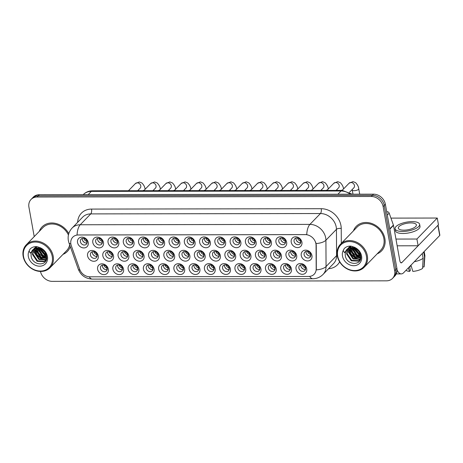 <?xml version="1.0" encoding="UTF-8"?>
<svg xmlns="http://www.w3.org/2000/svg" width="463" height="463" viewBox="0 0 463 463"><rect width="100%" height="100%" fill="white"/><g stroke="black" fill="none" stroke-linecap="round" stroke-linejoin="round"><path stroke-width="0.69" d="M245.668 269.003A5.874 4.908 44.1 0 1 241.298 274.414A5.874 4.908 44.1 0 1 234.984 269.02A5.874 4.908 44.1 0 1 239.354 263.615A5.874 4.908 44.1 0 1 245.668 269.003M237.832 268.152A3.669 3.067 -135.9 0 0 240.326 271.214A3.669 3.067 -135.9 0 0 243.804 270.699A3.669 3.067 -135.9 0 0 244.505 268.141A3.669 3.067 -135.9 0 0 242.01 265.079A3.669 3.067 -135.9 0 0 238.532 265.588A3.669 3.067 -135.9 0 0 237.832 268.152M260.929 268.98A5.874 4.908 44.1 0 1 256.56 274.385A5.874 4.908 44.1 0 1 250.246 268.997A5.874 4.908 44.1 0 1 254.615 263.592A5.874 4.908 44.1 0 1 260.929 268.98M253.093 268.123A3.669 3.067 -135.9 0 0 255.588 271.191A3.669 3.067 -135.9 0 0 259.066 270.676A3.669 3.067 -135.9 0 0 259.766 268.118A3.669 3.067 -135.9 0 0 257.272 265.05A3.669 3.067 -135.9 0 0 253.793 265.565A3.669 3.067 -135.9 0 0 253.093 268.123M276.191 268.957A5.874 4.908 44.1 0 1 271.822 274.362A5.874 4.908 44.1 0 1 265.513 268.974A5.874 4.908 44.1 0 1 269.883 263.569A5.874 4.908 44.1 0 1 276.191 268.957M268.355 268.1A3.669 3.067 -135.9 0 0 270.855 271.168A3.669 3.067 -135.9 0 0 274.333 270.652A3.669 3.067 -135.9 0 0 275.034 268.089A3.669 3.067 -135.9 0 0 272.533 265.027A3.669 3.067 -135.9 0 0 269.055 265.542A3.669 3.067 -135.9 0 0 268.355 268.1M230.406 269.032A5.874 4.908 44.1 0 1 226.037 274.437A5.874 4.908 44.1 0 1 219.722 269.049A5.874 4.908 44.1 0 1 224.092 263.638A5.874 4.908 44.1 0 1 230.406 269.032M222.564 268.175A3.669 3.067 -135.9 0 0 225.064 271.237A3.669 3.067 -135.9 0 0 228.543 270.722A3.669 3.067 -135.9 0 0 229.243 268.164A3.669 3.067 -135.9 0 0 226.743 265.102A3.669 3.067 -135.9 0 0 223.264 265.617A3.669 3.067 -135.9 0 0 222.564 268.175M215.139 269.055A5.874 4.908 44.1 0 1 210.769 274.461A5.874 4.908 44.1 0 1 204.461 269.072A5.874 4.908 44.1 0 1 208.83 263.661A5.874 4.908 44.1 0 1 215.139 269.055M207.302 268.199A3.669 3.067 -135.9 0 0 209.803 271.26A3.669 3.067 -135.9 0 0 213.281 270.745A3.669 3.067 -135.9 0 0 213.981 268.187A3.669 3.067 -135.9 0 0 211.481 265.125A3.669 3.067 -135.9 0 0 208.003 265.64A3.669 3.067 -135.9 0 0 207.302 268.199M291.459 268.934A5.874 4.908 44.1 0 1 287.089 274.339A5.874 4.908 44.1 0 1 280.775 268.951A5.874 4.908 44.1 0 1 285.144 263.545A5.874 4.908 44.1 0 1 291.459 268.934M283.616 268.077A3.669 3.067 -135.9 0 0 286.117 271.139A3.669 3.067 -135.9 0 0 289.595 270.629A3.669 3.067 -135.9 0 0 290.295 268.065A3.669 3.067 -135.9 0 0 287.795 265.004A3.669 3.067 -135.9 0 0 284.317 265.519A3.669 3.067 -135.9 0 0 283.616 268.077M199.877 269.078A5.874 4.908 44.1 0 1 195.508 274.484A5.874 4.908 44.1 0 1 189.193 269.096A5.874 4.908 44.1 0 1 193.563 263.69A5.874 4.908 44.1 0 1 199.877 269.078M192.041 268.222A3.669 3.067 -135.9 0 0 194.535 271.289A3.669 3.067 -135.9 0 0 198.014 270.774A3.669 3.067 -135.9 0 0 198.714 268.21A3.669 3.067 -135.9 0 0 196.219 265.149A3.669 3.067 -135.9 0 0 192.741 265.664A3.669 3.067 -135.9 0 0 192.041 268.222M184.615 269.101A5.874 4.908 44.1 0 1 180.246 274.507A5.874 4.908 44.1 0 1 173.932 269.119A5.874 4.908 44.1 0 1 178.301 263.713A5.874 4.908 44.1 0 1 184.615 269.101M176.779 268.245A3.669 3.067 -135.9 0 0 179.274 271.312A3.669 3.067 -135.9 0 0 182.752 270.797A3.669 3.067 -135.9 0 0 183.452 268.239A3.669 3.067 -135.9 0 0 180.958 265.172A3.669 3.067 -135.9 0 0 177.479 265.687A3.669 3.067 -135.9 0 0 176.779 268.245M169.354 269.125A5.874 4.908 44.1 0 1 164.984 274.536A5.874 4.908 44.1 0 1 158.67 269.142A5.874 4.908 44.1 0 1 163.04 263.736A5.874 4.908 44.1 0 1 169.354 269.125M161.512 268.274A3.669 3.067 -135.9 0 0 164.012 271.335A3.669 3.067 -135.9 0 0 167.49 270.82A3.669 3.067 -135.9 0 0 168.191 268.262A3.669 3.067 -135.9 0 0 165.69 265.195A3.669 3.067 -135.9 0 0 162.212 265.71A3.669 3.067 -135.9 0 0 161.512 268.274M154.086 269.148A5.874 4.908 44.1 0 1 149.717 274.559A5.874 4.908 44.1 0 1 143.408 269.165A5.874 4.908 44.1 0 1 147.778 263.76A5.874 4.908 44.1 0 1 154.086 269.148M146.25 268.297A3.669 3.067 -135.9 0 0 148.75 271.359A3.669 3.067 -135.9 0 0 152.229 270.843A3.669 3.067 -135.9 0 0 152.929 268.285A3.669 3.067 -135.9 0 0 150.429 265.224A3.669 3.067 -135.9 0 0 146.95 265.733A3.669 3.067 -135.9 0 0 146.25 268.297M138.825 269.177A5.874 4.908 44.1 0 1 134.455 274.582A5.874 4.908 44.1 0 1 128.141 269.194A5.874 4.908 44.1 0 1 132.511 263.783A5.874 4.908 44.1 0 1 138.825 269.177M130.988 268.32A3.669 3.067 -135.9 0 0 133.483 271.382A3.669 3.067 -135.9 0 0 136.961 270.867A3.669 3.067 -135.9 0 0 137.661 268.308A3.669 3.067 -135.9 0 0 135.167 265.247A3.669 3.067 -135.9 0 0 131.689 265.762A3.669 3.067 -135.9 0 0 130.988 268.32M123.563 269.2A5.874 4.908 44.1 0 1 119.194 274.605A5.874 4.908 44.1 0 1 112.879 269.217A5.874 4.908 44.1 0 1 117.249 263.812A5.874 4.908 44.1 0 1 123.563 269.2M115.727 268.343A3.669 3.067 -135.9 0 0 118.221 271.405A3.669 3.067 -135.9 0 0 121.7 270.896A3.669 3.067 -135.9 0 0 122.4 268.332A3.669 3.067 -135.9 0 0 119.905 265.27A3.669 3.067 -135.9 0 0 116.427 265.785A3.669 3.067 -135.9 0 0 115.727 268.343M108.301 269.223A5.874 4.908 44.1 0 1 103.932 274.628A5.874 4.908 44.1 0 1 97.618 269.24A5.874 4.908 44.1 0 1 101.987 263.835A5.874 4.908 44.1 0 1 108.301 269.223M100.459 268.366A3.669 3.067 -135.9 0 0 102.96 271.434A3.669 3.067 -135.9 0 0 106.438 270.919A3.669 3.067 -135.9 0 0 107.138 268.355A3.669 3.067 -135.9 0 0 104.638 265.293A3.669 3.067 -135.9 0 0 101.16 265.808A3.669 3.067 -135.9 0 0 100.459 268.366M306.72 268.91A5.874 4.908 44.1 0 1 302.351 274.316A5.874 4.908 44.1 0 1 296.036 268.928A5.874 4.908 44.1 0 1 300.406 263.516A5.874 4.908 44.1 0 1 306.72 268.91M298.884 268.054A3.669 3.067 -135.9 0 0 301.378 271.115A3.669 3.067 -135.9 0 0 304.857 270.6A3.669 3.067 -135.9 0 0 305.557 268.042A3.669 3.067 -135.9 0 0 303.062 264.981A3.669 3.067 -135.9 0 0 299.584 265.496A3.669 3.067 -135.9 0 0 298.884 268.054M205.103 255.703A5.874 4.908 44.1 0 1 200.734 261.109A5.874 4.908 44.1 0 1 194.425 255.721A5.874 4.908 44.1 0 1 198.795 250.315A5.874 4.908 44.1 0 1 205.103 255.703M197.267 254.853A3.669 3.067 -135.9 0 0 199.767 257.914A3.669 3.067 -135.9 0 0 203.245 257.399A3.669 3.067 -135.9 0 0 203.946 254.841A3.669 3.067 -135.9 0 0 201.446 251.774A3.669 3.067 -135.9 0 0 197.967 252.289A3.669 3.067 -135.9 0 0 197.267 254.853M250.894 255.634A5.874 4.908 44.1 0 1 246.524 261.039A5.874 4.908 44.1 0 1 240.21 255.651A5.874 4.908 44.1 0 1 244.58 250.24A5.874 4.908 44.1 0 1 250.894 255.634M243.058 254.777A3.669 3.067 -135.9 0 0 245.552 257.839A3.669 3.067 -135.9 0 0 249.03 257.324A3.669 3.067 -135.9 0 0 249.731 254.766A3.669 3.067 -135.9 0 0 247.236 251.704A3.669 3.067 -135.9 0 0 243.758 252.219A3.669 3.067 -135.9 0 0 243.058 254.777M266.156 255.611A5.874 4.908 44.1 0 1 261.786 261.016A5.874 4.908 44.1 0 1 255.478 255.622A5.874 4.908 44.1 0 1 259.847 250.217A5.874 4.908 44.1 0 1 266.156 255.611M258.319 254.754A3.669 3.067 -135.9 0 0 260.819 257.816A3.669 3.067 -135.9 0 0 264.298 257.301A3.669 3.067 -135.9 0 0 264.998 254.743A3.669 3.067 -135.9 0 0 262.498 251.681A3.669 3.067 -135.9 0 0 259.02 252.196A3.669 3.067 -135.9 0 0 258.319 254.754M281.423 255.582A5.874 4.908 44.1 0 1 277.053 260.993A5.874 4.908 44.1 0 1 270.739 255.599A5.874 4.908 44.1 0 1 275.109 250.194A5.874 4.908 44.1 0 1 281.423 255.582M273.581 254.731A3.669 3.067 -135.9 0 0 276.081 257.793A3.669 3.067 -135.9 0 0 279.559 257.278A3.669 3.067 -135.9 0 0 280.26 254.719A3.669 3.067 -135.9 0 0 277.759 251.652A3.669 3.067 -135.9 0 0 274.281 252.167A3.669 3.067 -135.9 0 0 273.581 254.731M235.632 255.657A5.874 4.908 44.1 0 1 231.263 261.063A5.874 4.908 44.1 0 1 224.949 255.674A5.874 4.908 44.1 0 1 229.318 250.269A5.874 4.908 44.1 0 1 235.632 255.657M227.796 254.8A3.669 3.067 -135.9 0 0 230.29 257.862A3.669 3.067 -135.9 0 0 233.769 257.353A3.669 3.067 -135.9 0 0 234.469 254.789A3.669 3.067 -135.9 0 0 231.975 251.727A3.669 3.067 -135.9 0 0 228.496 252.242A3.669 3.067 -135.9 0 0 227.796 254.8M220.371 255.68A5.874 4.908 44.1 0 1 216.001 261.086A5.874 4.908 44.1 0 1 209.687 255.698A5.874 4.908 44.1 0 1 214.056 250.292A5.874 4.908 44.1 0 1 220.371 255.68M212.529 254.824A3.669 3.067 -135.9 0 0 215.029 257.891A3.669 3.067 -135.9 0 0 218.507 257.376A3.669 3.067 -135.9 0 0 219.207 254.818A3.669 3.067 -135.9 0 0 216.707 251.75A3.669 3.067 -135.9 0 0 213.229 252.266A3.669 3.067 -135.9 0 0 212.529 254.824M296.685 255.559A5.874 4.908 44.1 0 1 292.315 260.964A5.874 4.908 44.1 0 1 286.001 255.576A5.874 4.908 44.1 0 1 290.37 250.17A5.874 4.908 44.1 0 1 296.685 255.559M288.848 254.702A3.669 3.067 -135.9 0 0 291.343 257.769A3.669 3.067 -135.9 0 0 294.821 257.254A3.669 3.067 -135.9 0 0 295.521 254.696A3.669 3.067 -135.9 0 0 293.027 251.629A3.669 3.067 -135.9 0 0 289.549 252.144A3.669 3.067 -135.9 0 0 288.848 254.702M189.842 255.726A5.874 4.908 44.1 0 1 185.472 261.138A5.874 4.908 44.1 0 1 179.158 255.744A5.874 4.908 44.1 0 1 183.527 250.338A5.874 4.908 44.1 0 1 189.842 255.726M182.005 254.876A3.669 3.067 -135.9 0 0 184.5 257.937A3.669 3.067 -135.9 0 0 187.978 257.422A3.669 3.067 -135.9 0 0 188.678 254.864A3.669 3.067 -135.9 0 0 186.184 251.803A3.669 3.067 -135.9 0 0 182.706 252.312A3.669 3.067 -135.9 0 0 182.005 254.876M174.58 255.755A5.874 4.908 44.1 0 1 170.21 261.161A5.874 4.908 44.1 0 1 163.896 255.773A5.874 4.908 44.1 0 1 168.266 250.361A5.874 4.908 44.1 0 1 174.58 255.755M166.744 254.899A3.669 3.067 -135.9 0 0 169.238 257.96A3.669 3.067 -135.9 0 0 172.716 257.445A3.669 3.067 -135.9 0 0 173.417 254.887A3.669 3.067 -135.9 0 0 170.922 251.826A3.669 3.067 -135.9 0 0 167.444 252.341A3.669 3.067 -135.9 0 0 166.744 254.899M159.318 255.779A5.874 4.908 44.1 0 1 154.949 261.184A5.874 4.908 44.1 0 1 148.635 255.796A5.874 4.908 44.1 0 1 153.004 250.385A5.874 4.908 44.1 0 1 159.318 255.779M151.476 254.922A3.669 3.067 -135.9 0 0 153.976 257.984A3.669 3.067 -135.9 0 0 157.455 257.474A3.669 3.067 -135.9 0 0 158.155 254.91A3.669 3.067 -135.9 0 0 155.655 251.849A3.669 3.067 -135.9 0 0 152.177 252.364A3.669 3.067 -135.9 0 0 151.476 254.922M144.051 255.802A5.874 4.908 44.1 0 1 139.681 261.207A5.874 4.908 44.1 0 1 133.373 255.819A5.874 4.908 44.1 0 1 137.743 250.414A5.874 4.908 44.1 0 1 144.051 255.802M136.215 254.945A3.669 3.067 -135.9 0 0 138.715 258.013A3.669 3.067 -135.9 0 0 142.193 257.497A3.669 3.067 -135.9 0 0 142.893 254.934A3.669 3.067 -135.9 0 0 140.393 251.872A3.669 3.067 -135.9 0 0 136.915 252.387A3.669 3.067 -135.9 0 0 136.215 254.945M128.789 255.825A5.874 4.908 44.1 0 1 124.42 261.23A5.874 4.908 44.1 0 1 118.106 255.842A5.874 4.908 44.1 0 1 122.475 250.437A5.874 4.908 44.1 0 1 128.789 255.825M120.953 254.968A3.669 3.067 -135.9 0 0 123.447 258.036A3.669 3.067 -135.9 0 0 126.926 257.521A3.669 3.067 -135.9 0 0 127.626 254.963A3.669 3.067 -135.9 0 0 125.132 251.895A3.669 3.067 -135.9 0 0 121.653 252.41A3.669 3.067 -135.9 0 0 120.953 254.968M113.528 255.848A5.874 4.908 44.1 0 1 109.158 261.259A5.874 4.908 44.1 0 1 102.844 255.865A5.874 4.908 44.1 0 1 107.213 250.46A5.874 4.908 44.1 0 1 113.528 255.848M105.691 254.997A3.669 3.067 -135.9 0 0 108.186 258.059A3.669 3.067 -135.9 0 0 111.664 257.544A3.669 3.067 -135.9 0 0 112.364 254.986A3.669 3.067 -135.9 0 0 109.87 251.918A3.669 3.067 -135.9 0 0 106.392 252.433A3.669 3.067 -135.9 0 0 105.691 254.997M98.266 255.871A5.874 4.908 44.1 0 1 93.896 261.282A5.874 4.908 44.1 0 1 87.582 255.889A5.874 4.908 44.1 0 1 91.952 250.483A5.874 4.908 44.1 0 1 98.266 255.871M90.424 255.02A3.669 3.067 -135.9 0 0 92.924 258.082A3.669 3.067 -135.9 0 0 96.402 257.567A3.669 3.067 -135.9 0 0 97.103 255.009A3.669 3.067 -135.9 0 0 94.602 251.947A3.669 3.067 -135.9 0 0 91.124 252.457A3.669 3.067 -135.9 0 0 90.424 255.02M311.946 255.535A5.874 4.908 44.1 0 1 307.577 260.941A5.874 4.908 44.1 0 1 301.263 255.553A5.874 4.908 44.1 0 1 305.632 250.147A5.874 4.908 44.1 0 1 311.946 255.535M304.11 254.679A3.669 3.067 -135.9 0 0 306.604 257.746A3.669 3.067 -135.9 0 0 310.083 257.231A3.669 3.067 -135.9 0 0 310.783 254.667A3.669 3.067 -135.9 0 0 308.289 251.606A3.669 3.067 -135.9 0 0 304.81 252.121A3.669 3.067 -135.9 0 0 304.11 254.679M195.068 242.357A5.874 4.908 44.1 0 1 190.698 247.763A5.874 4.908 44.1 0 1 184.39 242.375A5.874 4.908 44.1 0 1 188.759 236.963A5.874 4.908 44.1 0 1 195.068 242.357M187.231 241.501A3.669 3.067 -135.9 0 0 189.732 244.562A3.669 3.067 -135.9 0 0 193.204 244.047A3.669 3.067 -135.9 0 0 193.91 241.489A3.669 3.067 -135.9 0 0 191.41 238.428A3.669 3.067 -135.9 0 0 187.932 238.943A3.669 3.067 -135.9 0 0 187.231 241.501M210.335 242.334A5.874 4.908 44.1 0 1 205.966 247.74A5.874 4.908 44.1 0 1 199.651 242.346A5.874 4.908 44.1 0 1 204.021 236.94A5.874 4.908 44.1 0 1 210.335 242.334M202.493 241.478A3.669 3.067 -135.9 0 0 204.993 244.539A3.669 3.067 -135.9 0 0 208.472 244.024A3.669 3.067 -135.9 0 0 209.172 241.466A3.669 3.067 -135.9 0 0 206.672 238.404A3.669 3.067 -135.9 0 0 203.193 238.92A3.669 3.067 -135.9 0 0 202.493 241.478M240.858 242.282A5.874 4.908 44.1 0 1 236.489 247.688A5.874 4.908 44.1 0 1 230.175 242.299A5.874 4.908 44.1 0 1 234.544 236.894A5.874 4.908 44.1 0 1 240.858 242.282M233.022 241.426A3.669 3.067 -135.9 0 0 235.517 244.493A3.669 3.067 -135.9 0 0 238.995 243.978A3.669 3.067 -135.9 0 0 239.695 241.42A3.669 3.067 -135.9 0 0 237.201 238.352A3.669 3.067 -135.9 0 0 233.722 238.867A3.669 3.067 -135.9 0 0 233.022 241.426M256.12 242.259A5.874 4.908 44.1 0 1 251.75 247.664A5.874 4.908 44.1 0 1 245.442 242.276A5.874 4.908 44.1 0 1 249.812 236.871A5.874 4.908 44.1 0 1 256.12 242.259M248.284 241.402A3.669 3.067 -135.9 0 0 250.784 244.47A3.669 3.067 -135.9 0 0 254.256 243.955A3.669 3.067 -135.9 0 0 254.963 241.391A3.669 3.067 -135.9 0 0 252.462 238.329A3.669 3.067 -135.9 0 0 248.984 238.844A3.669 3.067 -135.9 0 0 248.284 241.402M271.387 242.236A5.874 4.908 44.1 0 1 267.018 247.641A5.874 4.908 44.1 0 1 260.704 242.253A5.874 4.908 44.1 0 1 265.073 236.848A5.874 4.908 44.1 0 1 271.387 242.236M263.545 241.379A3.669 3.067 -135.9 0 0 266.046 244.441A3.669 3.067 -135.9 0 0 269.524 243.932A3.669 3.067 -135.9 0 0 270.224 241.368A3.669 3.067 -135.9 0 0 267.724 238.306A3.669 3.067 -135.9 0 0 264.246 238.821A3.669 3.067 -135.9 0 0 263.545 241.379M286.649 242.213A5.874 4.908 44.1 0 1 282.28 247.618A5.874 4.908 44.1 0 1 275.965 242.23A5.874 4.908 44.1 0 1 280.335 236.819A5.874 4.908 44.1 0 1 286.649 242.213M278.813 241.356A3.669 3.067 -135.9 0 0 281.307 244.418A3.669 3.067 -135.9 0 0 284.786 243.903A3.669 3.067 -135.9 0 0 285.486 241.345A3.669 3.067 -135.9 0 0 282.991 238.283A3.669 3.067 -135.9 0 0 279.513 238.798A3.669 3.067 -135.9 0 0 278.813 241.356M225.597 242.305A5.874 4.908 44.1 0 1 221.227 247.717A5.874 4.908 44.1 0 1 214.913 242.323A5.874 4.908 44.1 0 1 219.283 236.917A5.874 4.908 44.1 0 1 225.597 242.305M217.755 241.454A3.669 3.067 -135.9 0 0 220.255 244.516A3.669 3.067 -135.9 0 0 223.733 244.001A3.669 3.067 -135.9 0 0 224.433 241.443A3.669 3.067 -135.9 0 0 221.939 238.376A3.669 3.067 -135.9 0 0 218.461 238.891A3.669 3.067 -135.9 0 0 217.755 241.454M179.806 242.381A5.874 4.908 44.1 0 1 175.436 247.786A5.874 4.908 44.1 0 1 169.122 242.398A5.874 4.908 44.1 0 1 173.492 236.992A5.874 4.908 44.1 0 1 179.806 242.381M171.97 241.524A3.669 3.067 -135.9 0 0 174.464 244.591A3.669 3.067 -135.9 0 0 177.942 244.076A3.669 3.067 -135.9 0 0 178.643 241.512A3.669 3.067 -135.9 0 0 176.148 238.451A3.669 3.067 -135.9 0 0 172.67 238.966A3.669 3.067 -135.9 0 0 171.97 241.524M164.544 242.404A5.874 4.908 44.1 0 1 160.175 247.809A5.874 4.908 44.1 0 1 153.861 242.421A5.874 4.908 44.1 0 1 158.23 237.015A5.874 4.908 44.1 0 1 164.544 242.404M156.702 241.547A3.669 3.067 -135.9 0 0 159.203 244.614A3.669 3.067 -135.9 0 0 162.681 244.099A3.669 3.067 -135.9 0 0 163.381 241.541A3.669 3.067 -135.9 0 0 160.887 238.474A3.669 3.067 -135.9 0 0 157.408 238.989A3.669 3.067 -135.9 0 0 156.702 241.547M149.283 242.427A5.874 4.908 44.1 0 1 144.913 247.832A5.874 4.908 44.1 0 1 138.599 242.444A5.874 4.908 44.1 0 1 142.969 237.039A5.874 4.908 44.1 0 1 149.283 242.427M141.441 241.576A3.669 3.067 -135.9 0 0 143.941 244.638A3.669 3.067 -135.9 0 0 147.419 244.123A3.669 3.067 -135.9 0 0 148.119 241.564A3.669 3.067 -135.9 0 0 145.619 238.497A3.669 3.067 -135.9 0 0 142.141 239.012A3.669 3.067 -135.9 0 0 141.441 241.576M134.015 242.45A5.874 4.908 44.1 0 1 129.646 247.861A5.874 4.908 44.1 0 1 123.337 242.467A5.874 4.908 44.1 0 1 127.707 237.062A5.874 4.908 44.1 0 1 134.015 242.45M126.179 241.599A3.669 3.067 -135.9 0 0 128.679 244.661A3.669 3.067 -135.9 0 0 132.152 244.146A3.669 3.067 -135.9 0 0 132.858 241.588A3.669 3.067 -135.9 0 0 130.358 238.526A3.669 3.067 -135.9 0 0 126.879 239.035A3.669 3.067 -135.9 0 0 126.179 241.599M118.754 242.479A5.874 4.908 44.1 0 1 114.384 247.884A5.874 4.908 44.1 0 1 108.07 242.496A5.874 4.908 44.1 0 1 112.44 237.085A5.874 4.908 44.1 0 1 118.754 242.479M110.917 241.622A3.669 3.067 -135.9 0 0 113.412 244.684A3.669 3.067 -135.9 0 0 116.89 244.169A3.669 3.067 -135.9 0 0 117.59 241.611A3.669 3.067 -135.9 0 0 115.096 238.549A3.669 3.067 -135.9 0 0 111.618 239.064A3.669 3.067 -135.9 0 0 110.917 241.622M103.492 242.502A5.874 4.908 44.1 0 1 99.123 247.908A5.874 4.908 44.1 0 1 92.808 242.519A5.874 4.908 44.1 0 1 97.178 237.108A5.874 4.908 44.1 0 1 103.492 242.502M95.65 241.645A3.669 3.067 -135.9 0 0 98.15 244.707A3.669 3.067 -135.9 0 0 101.628 244.198A3.669 3.067 -135.9 0 0 102.329 241.634A3.669 3.067 -135.9 0 0 99.834 238.572A3.669 3.067 -135.9 0 0 96.356 239.087A3.669 3.067 -135.9 0 0 95.65 241.645M88.23 242.525A5.874 4.908 44.1 0 1 83.861 247.931A5.874 4.908 44.1 0 1 77.547 242.543A5.874 4.908 44.1 0 1 81.916 237.137A5.874 4.908 44.1 0 1 88.23 242.525M80.388 241.669A3.669 3.067 -135.9 0 0 82.889 244.736A3.669 3.067 -135.9 0 0 86.367 244.221A3.669 3.067 -135.9 0 0 87.067 241.657A3.669 3.067 -135.9 0 0 84.567 238.595A3.669 3.067 -135.9 0 0 81.089 239.111A3.669 3.067 -135.9 0 0 80.388 241.669M301.911 242.184A5.874 4.908 44.1 0 1 297.541 247.595A5.874 4.908 44.1 0 1 291.227 242.201A5.874 4.908 44.1 0 1 295.597 236.796A5.874 4.908 44.1 0 1 301.911 242.184M294.074 241.333A3.669 3.067 -135.9 0 0 296.569 244.395A3.669 3.067 -135.9 0 0 300.047 243.879A3.669 3.067 -135.9 0 0 300.747 241.321A3.669 3.067 -135.9 0 0 298.253 238.26A3.669 3.067 -135.9 0 0 294.775 238.769A3.669 3.067 -135.9 0 0 294.074 241.333M244.493 269.402A3.669 3.067 44.1 0 1 239.793 266.121A3.669 3.067 44.1 0 1 239.805 264.865M259.755 269.373A3.669 3.067 44.1 0 1 255.055 266.098A3.669 3.067 44.1 0 1 255.072 264.842M275.016 269.35A3.669 3.067 44.1 0 1 270.317 266.075A3.669 3.067 44.1 0 1 270.334 264.813M229.226 269.425A3.669 3.067 44.1 0 1 224.532 266.15A3.669 3.067 44.1 0 1 224.543 264.888M213.964 269.449A3.669 3.067 44.1 0 1 209.264 266.173A3.669 3.067 44.1 0 1 209.282 264.911M290.278 269.327A3.669 3.067 44.1 0 1 285.584 266.051A3.669 3.067 44.1 0 1 285.596 264.79M198.702 269.472A3.669 3.067 44.1 0 1 194.003 266.196A3.669 3.067 44.1 0 1 194.02 264.934M183.441 269.495A3.669 3.067 44.1 0 1 178.741 266.219A3.669 3.067 44.1 0 1 178.753 264.958M168.173 269.518A3.669 3.067 44.1 0 1 163.48 266.242A3.669 3.067 44.1 0 1 163.491 264.986M152.912 269.547A3.669 3.067 44.1 0 1 148.212 266.271A3.669 3.067 44.1 0 1 148.229 265.01M137.65 269.57A3.669 3.067 44.1 0 1 132.95 266.294A3.669 3.067 44.1 0 1 132.968 265.033M122.388 269.593A3.669 3.067 44.1 0 1 117.689 266.318A3.669 3.067 44.1 0 1 117.7 265.056M107.121 269.616A3.669 3.067 44.1 0 1 102.427 266.341A3.669 3.067 44.1 0 1 102.439 265.079M305.545 269.304A3.669 3.067 44.1 0 1 300.846 266.028A3.669 3.067 44.1 0 1 300.857 264.767M203.928 256.097A3.669 3.067 44.1 0 1 199.229 252.821A3.669 3.067 44.1 0 1 199.246 251.565M249.719 256.027A3.669 3.067 44.1 0 1 245.02 252.752A3.669 3.067 44.1 0 1 245.037 251.49M264.981 256.004A3.669 3.067 44.1 0 1 260.281 252.729A3.669 3.067 44.1 0 1 260.299 251.467M280.242 255.981A3.669 3.067 44.1 0 1 275.549 252.7A3.669 3.067 44.1 0 1 275.56 251.444M234.457 256.051A3.669 3.067 44.1 0 1 229.758 252.775A3.669 3.067 44.1 0 1 229.77 251.513M219.19 256.074A3.669 3.067 44.1 0 1 214.496 252.798A3.669 3.067 44.1 0 1 214.508 251.536M295.51 255.952A3.669 3.067 44.1 0 1 290.81 252.676A3.669 3.067 44.1 0 1 290.822 251.415M188.667 256.126A3.669 3.067 44.1 0 1 183.967 252.844A3.669 3.067 44.1 0 1 183.985 251.588M173.405 256.149A3.669 3.067 44.1 0 1 168.706 252.873A3.669 3.067 44.1 0 1 168.717 251.612M158.138 256.172A3.669 3.067 44.1 0 1 153.444 252.896A3.669 3.067 44.1 0 1 153.456 251.635M142.876 256.195A3.669 3.067 44.1 0 1 138.177 252.92A3.669 3.067 44.1 0 1 138.194 251.658M127.614 256.218A3.669 3.067 44.1 0 1 122.915 252.943A3.669 3.067 44.1 0 1 122.932 251.681M112.353 256.247A3.669 3.067 44.1 0 1 107.653 252.966A3.669 3.067 44.1 0 1 107.665 251.71M97.085 256.271A3.669 3.067 44.1 0 1 92.392 252.995A3.669 3.067 44.1 0 1 92.403 251.733M310.771 255.929A3.669 3.067 44.1 0 1 306.072 252.653A3.669 3.067 44.1 0 1 306.089 251.392M193.893 242.751A3.669 3.067 44.1 0 1 189.193 239.475A3.669 3.067 44.1 0 1 189.211 238.214M209.154 242.728A3.669 3.067 44.1 0 1 204.461 239.452A3.669 3.067 44.1 0 1 204.472 238.19M239.684 242.676A3.669 3.067 44.1 0 1 234.984 239.4A3.669 3.067 44.1 0 1 235.001 238.138M254.945 242.653A3.669 3.067 44.1 0 1 250.246 239.377A3.669 3.067 44.1 0 1 250.263 238.115M270.207 242.629A3.669 3.067 44.1 0 1 265.513 239.354A3.669 3.067 44.1 0 1 265.525 238.092M285.474 242.606A3.669 3.067 44.1 0 1 280.775 239.33A3.669 3.067 44.1 0 1 280.786 238.069M224.422 242.705A3.669 3.067 44.1 0 1 219.722 239.423A3.669 3.067 44.1 0 1 219.734 238.167M178.631 242.774A3.669 3.067 44.1 0 1 173.932 239.498A3.669 3.067 44.1 0 1 173.949 238.237M163.37 242.797A3.669 3.067 44.1 0 1 158.67 239.521A3.669 3.067 44.1 0 1 158.682 238.26M148.102 242.82A3.669 3.067 44.1 0 1 143.408 239.545A3.669 3.067 44.1 0 1 143.42 238.289M132.84 242.849A3.669 3.067 44.1 0 1 128.141 239.568A3.669 3.067 44.1 0 1 128.158 238.312M117.579 242.872A3.669 3.067 44.1 0 1 112.879 239.597A3.669 3.067 44.1 0 1 112.897 238.335M102.317 242.896A3.669 3.067 44.1 0 1 97.618 239.62A3.669 3.067 44.1 0 1 97.629 238.358M87.05 242.919A3.669 3.067 44.1 0 1 82.356 239.643A3.669 3.067 44.1 0 1 82.368 238.381M300.736 242.583A3.669 3.067 44.1 0 1 296.036 239.307A3.669 3.067 44.1 0 1 296.054 238.046M71.302 245.685A9.914 8.288 44.1 0 1 70.88 244.105A9.914 8.288 44.1 0 1 72.772 237.195A9.914 8.288 44.1 0 1 78.253 234.978L305.267 234.619A9.914 8.288 44.1 0 1 316.067 245.297L316.194 268.922A9.914 8.288 44.1 0 1 314.151 274.252A9.914 8.288 44.1 0 1 308.671 276.463L89.903 276.81A9.914 8.288 44.1 0 1 79.671 269.298L71.302 245.685M63.026 254.349A17.623 14.729 -135.9 0 0 67.378 251.432A17.623 14.729 -135.9 0 0 70.289 246.6A17.623 14.729 -135.9 0 1 67.378 251.432A17.623 14.729 -135.9 0 1 63.026 254.349M377.166 253.851A17.623 14.729 -135.9 0 0 381.524 250.934A17.623 14.729 -135.9 0 0 384.886 238.648A17.623 14.729 -135.9 0 0 372.9 223.947A17.623 14.729 -135.9 0 0 356.203 226.413A17.623 14.729 -135.9 0 0 353.431 230.863A17.623 14.729 -135.9 0 1 356.203 226.413A17.623 14.729 -135.9 0 1 372.9 223.947A17.623 14.729 -135.9 0 1 384.886 238.648A17.623 14.729 -135.9 0 1 381.524 250.934A17.623 14.729 -135.9 0 1 377.166 253.851M77.049 234.967L306.732 234.602A12.848 5.348 -90.1 0 1 309.915 224.393A14.689 12.275 44.1 0 1 325.697 237.872A14.689 12.275 44.1 0 1 325.917 240.216L326.062 266.538A14.689 12.275 44.1 0 1 323.035 274.432L333.557 263.574A14.689 12.275 -135.9 0 0 336.578 255.68L336.433 229.353A14.689 12.275 -135.9 0 0 336.219 227.009A14.689 12.275 -135.9 0 0 320.437 213.536L90.754 213.9A14.689 12.275 -135.9 0 0 82.634 217.176L72.112 228.039A14.689 12.275 44.1 0 1 80.238 224.758A12.848 5.348 89.9 0 0 77.049 234.967M40.495 271.434A11.014 9.208 -135.9 0 0 52.296 281.365L386.466 280.833A11.014 9.208 -135.9 0 0 392.56 278.379L394.8 276.058A11.014 9.208 -135.9 0 0 396.907 268.378L385.372 204.276L384.249 205.433A11.014 9.208 -135.9 0 0 372.414 195.328L38.238 195.855A11.014 9.208 -135.9 0 0 32.15 198.314A11.014 9.208 -135.9 0 1 38.238 195.855L372.414 195.328A11.014 9.208 -135.9 0 1 384.249 205.433L395.784 269.541L384.249 205.433L383.127 206.591A11.014 9.208 -135.9 0 0 371.291 196.486L37.121 197.012A11.014 9.208 -135.9 0 0 31.027 199.472A11.014 9.208 -135.9 0 0 28.926 207.152L34.221 236.593M393.677 277.215A11.014 9.208 -135.9 0 0 395.784 269.541A11.014 9.208 -135.9 0 1 393.677 277.215M315.691 242.253L316.27 245.089L316.31 269.883A12.848 5.458 -0.3 0 0 326.062 266.538L336.578 255.68A3.669 1.563 179.7 0 1 337.203 255.246M68.784 233.618A17.623 14.729 -135.9 0 0 42.064 226.911A17.623 14.729 -135.9 0 0 39.286 231.361A17.623 14.729 -135.9 0 1 42.064 226.911A17.623 14.729 -135.9 0 1 68.784 233.618M392.56 278.379A11.014 9.208 -135.9 0 0 394.661 270.699L383.127 206.591M385.372 204.276A11.014 9.208 -135.9 0 0 373.537 194.171L39.361 194.697A11.014 9.208 -135.9 0 0 33.272 197.157L31.027 199.472M296.407 240.378A5.51 4.601 -135.9 0 0 298.392 242.305M297.495 238.023A4.04 3.374 -135.9 0 0 300.701 241.136L300.707 241.125M300.389 243.098L300.701 241.136M306.442 253.73A5.51 4.601 -135.9 0 0 308.427 255.651M307.53 251.368A4.04 3.374 -135.9 0 0 310.737 254.482L310.424 256.45M301.21 267.105A5.51 4.601 -135.9 0 0 303.196 269.026M302.304 264.743A4.04 3.374 -135.9 0 0 305.505 267.857L305.516 267.846M305.198 269.825L305.505 267.857M281.139 240.401A5.51 4.601 -135.9 0 0 283.125 242.328M282.233 238.046A4.04 3.374 -135.9 0 0 285.434 241.159L285.445 241.148M285.127 243.127L285.434 241.159M265.878 240.43A5.51 4.601 -135.9 0 0 267.863 242.352M266.966 238.069A4.04 3.374 -135.9 0 0 270.172 241.182L270.184 241.171M269.86 243.15L270.172 241.182M250.616 240.453A5.51 4.601 -135.9 0 0 252.601 242.375M251.704 238.092A4.04 3.374 -135.9 0 0 254.91 241.206L254.598 243.173M235.354 240.476A5.51 4.601 -135.9 0 0 237.34 242.398M236.443 238.121A4.04 3.374 -135.9 0 0 239.649 241.229L239.336 243.197M291.175 253.753A5.51 4.601 -135.9 0 0 293.16 255.674M292.269 251.397A4.04 3.374 -135.9 0 0 295.469 254.505L295.162 256.473M275.913 253.776A5.51 4.601 -135.9 0 0 277.898 255.698M277.007 251.421A4.04 3.374 -135.9 0 0 280.208 254.534L280.219 254.523M279.895 256.496L280.208 254.534M260.652 253.799A5.51 4.601 -135.9 0 0 262.637 255.726M261.74 251.444A4.04 3.374 -135.9 0 0 264.946 254.557L264.958 254.546M264.633 256.525L264.946 254.557M285.949 267.128A5.51 4.601 -135.9 0 0 287.934 269.049M287.043 264.767A4.04 3.374 -135.9 0 0 290.243 267.88L289.931 269.848M386.802 212.239L387.282 211.747L386.715 211.747M397.063 269.912A14.689 6.112 89.9 0 0 401.265 273.899A14.689 6.112 89.9 0 0 403.667 272.713L439.711 235.499L437.894 225.377L401.849 262.59A3.669 1.528 -90.1 0 1 401.247 262.886A3.669 1.528 -90.1 0 1 399.835 260.663L393.492 225.383L389.846 229.144M438.056 225.209L439.85 235.181A1.835 0.66 169.8 0 1 439.711 235.499M437.894 225.377A1.835 0.66 -10.2 0 0 438.027 225.059M387.282 211.747A1.835 1.534 44.1 0 1 389.175 213.136L393.411 225.093A1.835 1.534 44.1 0 1 393.492 225.383M68.426 234.996A16.523 13.809 -135.9 0 0 42.856 227.68L26.304 244.765A16.523 13.809 -135.9 0 0 23.15 256.282A16.523 13.809 -135.9 0 0 34.389 270.068A16.523 13.809 -135.9 0 0 50.039 267.753A16.523 13.809 -135.9 0 0 53.193 256.236A16.523 13.809 -135.9 0 0 41.954 242.45A16.523 13.809 -135.9 0 0 26.304 244.765M52.25 256.525A15.788 13.196 -135.9 0 0 35.281 242.039A15.788 13.196 -135.9 0 0 23.538 256.571A15.788 13.196 -135.9 0 0 40.501 271.058A15.788 13.196 -135.9 0 0 52.25 256.525M39.558 248.359A8.299 6.939 -135.9 0 0 32.775 249.904A8.299 6.939 -135.9 0 0 31.125 253.4L31.096 255.779C32.254 266.439 48.58 266.445 46.56 256.421C45.768 252.283 43.319 249.268 39.222 247.375L36.832 246.629C34.083 246.472 31.831 247.283 30.072 249.065L29.065 251.039L30.298 253.087L34.713 248.637L39.558 248.359L43.597 250.431M46.196 254.806L44.228 253.95L39.876 248.446M45.947 254.106L44.674 253.493L40.559 248.66M46.613 256.965L42.446 255.79L37.781 248.88L37.711 248.127M46.566 256.49L42.891 255.327L38.192 248.151M46.566 258.539L40.669 257.625L35.998 250.72L36.033 248.266M46.607 258.186L41.109 257.168L36.444 250.263L36.421 248.203M46.074 259.795L38.886 259.465L34.221 252.561L34.667 248.654M46.231 259.506L39.332 259.008L34.667 252.098L34.985 248.538M46.537 258.753L44.355 261.601L37.104 261.306L32.439 254.401L33.55 249.244M46.329 259.645L45.305 260.825M45.519 260.588L44.801 261.138L37.549 260.843L32.885 253.938L33.811 249.077M38.157 247.676L38.151 246.97M36.102 247.919L36.421 246.883M36.473 247.832L36.745 246.756M34.771 248.405L35.252 247.526M35.431 247.259L35.969 246.6M35.084 248.266L35.524 247.352M35.697 247.068L36.027 246.6M33.654 249.1L35.321 247.479L37.011 246.663M33.915 248.909L34.499 248.133M34.268 248.359L36.473 246.605M31.125 253.4L32.85 249.829M33.411 249.291L33.984 248.862L40.605 248.064M50.039 267.753L66.591 250.668A16.523 13.809 -135.9 0 0 69.67 244.852M44.928 260.003L40.883 258.603L36.774 254.818L34.702 249.638M46.607 258.151L42.665 256.762L38.666 253.134L36.542 248.185M46.462 255.842L44.442 254.928L38.828 248.22M45.044 252.318L42.22 249.447M45.536 259.818L41.103 258.371L36.994 254.586L34.864 248.92M46.624 257.885L42.885 256.537L36.809 248.162M46.387 255.507L44.668 254.696L39.158 248.278M44.413 251.403L43.042 249.991M364.184 267.255L380.731 250.17A16.523 13.809 -135.9 0 0 383.885 238.653A16.523 13.809 -135.9 0 0 372.646 224.868A16.523 13.809 -135.9 0 0 356.996 227.183L340.45 244.267A16.523 13.809 -135.9 0 0 337.29 255.784A16.523 13.809 -135.9 0 0 348.529 269.57A16.523 13.809 -135.9 0 0 364.184 267.255A16.523 13.809 -135.9 0 0 367.338 255.738A16.523 13.809 -135.9 0 0 356.099 241.952A16.523 13.809 -135.9 0 0 340.45 244.267M366.389 256.027A15.788 13.196 -135.9 0 0 349.426 241.541A15.788 13.196 -135.9 0 0 337.677 256.074A15.788 13.196 -135.9 0 0 354.646 270.56A15.788 13.196 -135.9 0 0 366.389 256.027M353.697 247.861A8.299 6.939 -135.9 0 0 346.914 249.407A8.299 6.939 -135.9 0 0 345.265 252.902L345.236 255.275C346.393 265.941 362.726 265.947 360.7 255.923C359.907 251.785 357.465 248.77 353.367 246.877L350.977 246.131C348.222 245.975 345.971 246.785 344.217 248.567L343.21 250.541L344.437 252.59L348.859 248.139L353.697 247.861L357.743 249.933M360.336 254.309L358.368 253.452L354.021 247.942M360.087 253.608L358.813 252.995L354.704 248.162M360.758 256.467L356.591 255.292L351.926 248.382L351.851 247.63M360.712 255.993L357.037 254.829L352.337 247.653M360.706 258.041L354.808 257.127L350.144 250.223L350.178 247.769M360.746 257.688L355.254 256.67L350.589 249.765L350.56 247.705M360.22 259.297L353.026 258.967L348.361 252.063L348.807 248.156M360.376 259.008L353.472 258.51L348.807 251.6L349.125 248.041M360.677 258.256L358.495 261.103L351.243 260.808L346.579 253.903L347.69 248.747M360.469 259.147L359.444 260.328M359.658 260.09L358.941 260.64L351.689 260.345L347.024 253.44L347.95 248.579M352.297 247.173L352.297 246.472M350.248 247.421L350.56 246.385M350.618 247.335L350.89 246.258M348.917 247.908L349.391 247.028M349.577 246.762L350.115 246.102M349.229 247.769L349.669 246.854M349.837 246.571L350.167 246.102M347.794 248.602L349.461 246.982L351.151 246.166M348.054 248.411L348.639 247.636M348.413 247.861L350.618 246.108M345.265 252.902L346.99 249.331M347.557 248.793L348.124 248.365L354.745 247.566M359.068 259.506L355.023 258.105L350.913 254.32L348.842 249.14M360.752 257.654L356.805 256.265L352.806 252.636L350.688 247.688M360.602 255.344L358.588 254.43L352.974 247.722M359.184 251.82L356.365 248.949M359.682 259.321L355.248 257.874L351.139 254.089L349.004 248.423M360.764 257.387L357.025 256.039L350.948 247.664M360.527 255.009L358.808 254.199L353.304 247.78M358.559 250.905L357.181 249.493M395.952 239.064L416.914 239.03L437.251 218.038L390.94 218.114M397.167 245.812L418.13 245.778L438.467 224.786L437.251 218.038M416.914 239.03L418.13 245.778M410.866 222.923A9.179 3.287 -10.2 0 0 398.325 228.166A9.179 3.287 -10.2 0 0 403.852 230.163A9.179 3.287 -10.2 0 0 416.393 224.914A9.179 3.287 -10.2 0 0 410.866 222.923M411.167 265.953A7.344 2.628 -10.2 0 0 409.674 266.601M408.407 267.822L409.518 271.399L410.38 270.508L409.662 266.526M395.072 228.751L395.437 230.777A12.484 4.468 -10.2 0 0 402.955 233.491A12.484 4.468 -10.2 0 0 420.005 226.355L419.646 224.329A12.484 4.468 -10.2 0 0 412.128 221.621A12.484 4.468 -10.2 0 0 395.072 228.751A12.484 4.468 -10.2 0 0 402.59 231.465A12.484 4.468 -10.2 0 0 419.646 224.329M414.298 261.74A12.113 4.341 -10.2 0 0 423.13 258.29L422.58 268.413A9.544 3.42 -10.2 0 1 412.857 271.393L410.936 265.206M422.268 253.51L423.13 258.29M422.661 266.966L423.981 266.966L424.53 256.838L423.674 252.057M424.53 256.838A12.113 4.341 -10.2 0 0 424.889 255.825A12.113 4.341 -10.2 0 0 424.866 255.437L424.166 251.548M405.982 270.323A9.544 3.42 -10.2 0 0 409.518 271.399M423.981 266.966A9.544 3.42 -10.2 0 0 424.177 266.323L424.889 255.825M245.39 253.828A5.51 4.601 -135.9 0 0 247.375 255.75M246.478 251.467A4.04 3.374 -135.9 0 0 249.684 254.581L249.69 254.569M249.372 256.548L249.684 254.581M270.687 267.151A5.51 4.601 -135.9 0 0 272.672 269.072M271.775 264.79A4.04 3.374 -135.9 0 0 274.981 267.903L274.669 269.871M255.426 267.174A5.51 4.601 -135.9 0 0 257.411 269.096M256.514 264.819A4.04 3.374 -135.9 0 0 259.72 267.927L259.407 269.894M240.158 267.197A5.51 4.601 -135.9 0 0 242.143 269.119M241.252 264.842A4.04 3.374 -135.9 0 0 244.452 267.955L244.464 267.944M244.146 269.917L244.452 267.955M220.087 240.5A5.51 4.601 -135.9 0 0 222.072 242.421M221.181 238.144A4.04 3.374 -135.9 0 0 224.381 241.258L224.075 243.22M204.825 240.523A5.51 4.601 -135.9 0 0 206.811 242.45M205.913 238.167A4.04 3.374 -135.9 0 0 209.12 241.281L208.807 243.249M189.564 240.552A5.51 4.601 -135.9 0 0 191.549 242.473M190.652 238.19A4.04 3.374 -135.9 0 0 193.858 241.304L193.87 241.292M193.546 243.272L193.858 241.304M174.302 240.575A5.51 4.601 -135.9 0 0 176.287 242.496M175.39 238.214A4.04 3.374 -135.9 0 0 178.596 241.327L178.602 241.316M178.284 243.295L178.596 241.327M230.123 253.851A5.51 4.601 -135.9 0 0 232.108 255.773M231.216 251.49A4.04 3.374 -135.9 0 0 234.417 254.604L234.11 256.571M214.861 253.874A5.51 4.601 -135.9 0 0 216.846 255.796M215.949 251.513A4.04 3.374 -135.9 0 0 219.155 254.627L219.167 254.615M218.843 256.595L219.155 254.627M199.599 253.898A5.51 4.601 -135.9 0 0 201.584 255.819M200.687 251.542A4.04 3.374 -135.9 0 0 203.894 254.65L203.581 256.618M184.338 253.921A5.51 4.601 -135.9 0 0 186.323 255.842M185.426 251.565A4.04 3.374 -135.9 0 0 188.632 254.679L188.319 256.641M224.896 267.22A5.51 4.601 -135.9 0 0 226.882 269.148M225.99 264.865A4.04 3.374 -135.9 0 0 229.191 267.979L229.202 267.967M228.878 269.946L229.191 267.979M209.635 267.249A5.51 4.601 -135.9 0 0 211.62 269.171M210.723 264.888A4.04 3.374 -135.9 0 0 213.929 268.002L213.617 269.97M194.373 267.273A5.51 4.601 -135.9 0 0 196.358 269.194M195.461 264.911A4.04 3.374 -135.9 0 0 198.668 268.025L198.673 268.013M198.355 269.993L198.668 268.025M159.035 240.598A5.51 4.601 -135.9 0 0 161.02 242.519M160.129 238.237A4.04 3.374 -135.9 0 0 163.329 241.35L163.341 241.339M163.022 243.318L163.329 241.35M143.773 240.621A5.51 4.601 -135.9 0 0 145.758 242.543M144.861 238.266A4.04 3.374 -135.9 0 0 148.067 241.373L147.755 243.341M128.511 240.644A5.51 4.601 -135.9 0 0 130.497 242.571M129.599 238.289A4.04 3.374 -135.9 0 0 132.806 241.402L132.817 241.391M132.493 243.364L132.806 241.402M113.25 240.667A5.51 4.601 -135.9 0 0 115.235 242.595M114.338 238.312A4.04 3.374 -135.9 0 0 117.544 241.426L117.232 243.393M97.982 240.696A5.51 4.601 -135.9 0 0 99.967 242.618M99.076 238.335A4.04 3.374 -135.9 0 0 102.277 241.449L102.288 241.437M101.97 243.416L102.277 241.449M82.721 240.719A5.51 4.601 -135.9 0 0 84.706 242.641M83.809 238.358A4.04 3.374 -135.9 0 0 87.015 241.472L87.027 241.46M86.703 243.44L87.015 241.472M169.07 253.944A5.51 4.601 -135.9 0 0 171.055 255.871M170.164 251.588A4.04 3.374 -135.9 0 0 173.365 254.702L173.376 254.691M173.058 256.67L173.365 254.702M153.809 253.973A5.51 4.601 -135.9 0 0 155.794 255.894M154.897 251.612A4.04 3.374 -135.9 0 0 158.103 254.725L158.114 254.714M157.79 256.693L158.103 254.725M138.547 253.996A5.51 4.601 -135.9 0 0 140.532 255.917M139.635 251.635A4.04 3.374 -135.9 0 0 142.841 254.748L142.853 254.737M142.529 256.716L142.841 254.748M123.285 254.019A5.51 4.601 -135.9 0 0 125.27 255.941M124.373 251.658A4.04 3.374 -135.9 0 0 127.58 254.772L127.267 256.739M108.018 254.042A5.51 4.601 -135.9 0 0 110.003 255.964M109.112 251.687A4.04 3.374 -135.9 0 0 112.312 254.795L112.324 254.789M112.005 256.762L112.312 254.795M92.756 254.065A5.51 4.601 -135.9 0 0 94.741 255.993M93.844 251.71A4.04 3.374 -135.9 0 0 97.051 254.824L96.738 256.791M179.106 267.296A5.51 4.601 -135.9 0 0 181.091 269.217M180.2 264.934A4.04 3.374 -135.9 0 0 183.4 268.048L183.093 270.016M163.844 267.319A5.51 4.601 -135.9 0 0 165.829 269.24M164.938 264.963A4.04 3.374 -135.9 0 0 168.138 268.071L168.15 268.065M167.826 270.039L168.138 268.071M148.582 267.342A5.51 4.601 -135.9 0 0 150.568 269.269M149.671 264.986A4.04 3.374 -135.9 0 0 152.877 268.1L152.888 268.089M152.564 270.068L152.877 268.1M133.321 267.371A5.51 4.601 -135.9 0 0 135.306 269.292M134.409 265.01A4.04 3.374 -135.9 0 0 137.615 268.123L137.621 268.112M137.303 270.091L137.615 268.123M118.053 267.394A5.51 4.601 -135.9 0 0 120.039 269.316M119.147 265.033A4.04 3.374 -135.9 0 0 122.348 268.146L122.041 270.114M102.792 267.417A5.51 4.601 -135.9 0 0 104.777 269.339M103.886 265.056A4.04 3.374 -135.9 0 0 107.086 268.17L106.774 270.137M321.229 208.715A3.669 1.528 -90.1 0 1 320.437 213.536L309.915 224.393L80.238 224.758L90.754 213.9A3.669 1.528 -90.1 0 0 91.547 209.079L321.229 208.715A18.358 15.343 44.1 0 1 340.959 225.556A18.358 15.343 44.1 0 1 341.231 228.485L341.312 243.37M72.112 228.039C68.842 231.622 67.586 235.789 68.345 240.534L68.958 242.844A12.848 3.6 -19.5 0 0 70.851 243.92M309.718 276.399A12.848 5.348 89.9 0 0 312.814 278.755C316.79 278.697 320.193 277.262 323.035 274.432M312.814 278.755L92.316 279.102A12.848 5.348 -90.1 0 1 89.249 276.787M92.316 279.102C85.522 278.72 80.846 275.404 78.288 269.153A12.848 3.6 -19.5 0 0 80.041 270.207M316.09 243.561A12.848 5.458 -0.3 0 0 325.917 240.216L336.433 229.353A3.669 1.563 179.7 0 1 341.231 228.485M339.657 261.884A18.358 15.343 44.1 0 1 328.551 268.737M77.634 222.344A18.358 15.343 44.1 0 1 91.547 209.079M371.291 196.486L373.537 194.171M37.121 197.012L39.361 194.697M394.661 270.699L396.907 268.378M350.271 194.205A14.689 12.275 -135.9 0 0 341.028 190.993L91.321 191.387A14.689 12.275 -135.9 0 0 83.236 194.628M88.19 194.622L91.321 191.387A7.344 3.056 -90.1 0 1 92.525 190.797L342.232 190.397A7.344 3.056 -90.1 0 0 341.028 190.993L337.903 194.223M342.14 190.397L349.09 183.226A3.305 2.761 44.1 0 1 351.104 182.491A3.305 2.761 44.1 0 1 354.467 185.518A3.305 2.761 44.1 0 1 353.836 187.822L349.484 192.313M349.09 183.226L352.974 181.635L355.584 182.636C357.581 184.749 358.634 186.803 358.732 188.794A3.305 1.181 169.8 0 1 354.218 190.681A3.305 1.181 169.8 0 1 354.033 190.675A3.305 1.181 169.8 0 1 352.227 189.963L352.152 189.564M326.878 190.42L333.829 183.25A3.305 2.761 44.1 0 1 335.843 182.52A3.305 2.761 44.1 0 1 339.205 185.541A3.305 2.761 44.1 0 1 338.575 187.851L336.092 190.409M333.829 183.25L337.712 181.658L340.322 182.659C342.319 184.772 343.367 186.826 343.471 188.817A3.305 1.181 169.8 0 1 343.453 189.043M342.77 189.749A3.305 1.181 169.8 0 1 341.167 190.403M337.33 190.409A3.305 1.181 169.8 0 1 336.966 189.986L336.885 189.587M311.616 190.449L318.561 183.273A3.305 2.761 44.1 0 1 320.581 182.544A3.305 2.761 44.1 0 1 323.944 185.57A3.305 2.761 44.1 0 1 323.313 187.874L320.83 190.432M318.561 183.273L322.451 181.681L325.061 182.688C327.057 184.801 328.105 186.849 328.209 188.84A3.305 1.181 169.8 0 1 328.192 189.072M327.509 189.772A3.305 1.181 169.8 0 1 325.906 190.426M322.063 190.432A3.305 1.181 169.8 0 1 321.704 190.009L321.623 189.61M296.355 190.472L303.3 183.296A3.305 2.761 44.1 0 1 305.32 182.567A3.305 2.761 44.1 0 1 308.676 185.594A3.305 2.761 44.1 0 1 308.045 187.897L305.568 190.455M303.3 183.296L307.189 181.71L309.793 182.711C311.79 184.824 312.843 186.873 312.947 188.863A3.305 1.181 169.8 0 1 312.924 189.095M312.247 189.795A3.305 1.181 169.8 0 1 310.644 190.449M306.801 190.455A3.305 1.181 169.8 0 1 306.442 190.033L306.361 189.639M281.087 190.496L288.038 183.325A3.305 2.761 44.1 0 1 290.052 182.59A3.305 2.761 44.1 0 1 293.415 185.617A3.305 2.761 44.1 0 1 292.784 187.92L290.301 190.484M288.038 183.325L291.921 181.733L294.532 182.735C296.528 184.847 297.582 186.896 297.68 188.887A3.305 1.181 169.8 0 1 297.663 189.118M296.98 189.818A3.305 1.181 169.8 0 1 295.377 190.472M291.54 190.478A3.305 1.181 169.8 0 1 291.175 190.061L291.1 189.662M401.849 262.59L400.645 262.59M389.788 228.832L393.411 225.093M389.175 213.136L387.311 215.064M29.065 251.039A10.504 8.78 -135.9 0 0 28.341 256.566A10.504 8.78 -135.9 0 0 39.627 266.202A10.504 8.78 -135.9 0 0 47.44 256.531A10.504 8.78 -135.9 0 0 39.222 247.375M343.21 250.541A10.504 8.78 -135.9 0 0 342.487 256.068A10.504 8.78 -135.9 0 0 353.773 265.704A10.504 8.78 -135.9 0 0 361.586 256.033A10.504 8.78 -135.9 0 0 353.367 246.877M265.826 190.519L272.776 183.348A3.305 2.761 44.1 0 1 274.791 182.613A3.305 2.761 44.1 0 1 278.153 185.64A3.305 2.761 44.1 0 1 277.522 187.943L275.039 190.507M272.776 183.348L276.66 181.756L279.27 182.758C281.267 184.87 282.314 186.925 282.418 188.916A3.305 1.181 169.8 0 1 282.401 189.141M281.718 189.847A3.305 1.181 169.8 0 1 280.115 190.496M276.278 190.501A3.305 1.181 169.8 0 1 275.913 190.085L275.832 189.685M250.564 190.542L257.509 183.371A3.305 2.761 44.1 0 1 259.529 182.636A3.305 2.761 44.1 0 1 262.891 185.663A3.305 2.761 44.1 0 1 262.261 187.966L259.778 190.53M257.509 183.371L261.398 181.78L264.008 182.781C266.005 184.893 267.053 186.948 267.157 188.939A3.305 1.181 169.8 0 1 267.139 189.164M266.457 189.871A3.305 1.181 169.8 0 1 264.853 190.519M261.01 190.53A3.305 1.181 169.8 0 1 260.652 190.108L260.571 189.708M235.302 190.571L242.247 183.394A3.305 2.761 44.1 0 1 244.267 182.665A3.305 2.761 44.1 0 1 247.624 185.692A3.305 2.761 44.1 0 1 246.993 187.995L244.516 190.553M242.247 183.394L246.137 181.803L248.741 182.81C250.738 184.922 251.791 186.971 251.895 188.962A3.305 1.181 169.8 0 1 251.872 189.188M251.195 189.894A3.305 1.181 169.8 0 1 249.592 190.548M245.749 190.553A3.305 1.181 169.8 0 1 245.39 190.131L245.309 189.732M220.035 190.594L226.986 183.417A3.305 2.761 44.1 0 1 229 182.688A3.305 2.761 44.1 0 1 232.362 185.715A3.305 2.761 44.1 0 1 231.731 188.019L229.249 190.577M226.986 183.417L230.869 181.832L233.479 182.833C235.476 184.945 236.529 186.994 236.628 188.985A3.305 1.181 169.8 0 1 236.61 189.217M235.927 189.917A3.305 1.181 169.8 0 1 234.324 190.571M230.487 190.577A3.305 1.181 169.8 0 1 230.123 190.154L230.047 189.761M204.773 190.617L211.724 183.441A3.305 2.761 44.1 0 1 213.738 182.711A3.305 2.761 44.1 0 1 217.101 185.738A3.305 2.761 44.1 0 1 216.47 188.042L213.987 190.6M211.724 183.441L215.608 181.855L218.218 182.856C220.214 184.969 221.262 187.017 221.366 189.008A3.305 1.181 169.8 0 1 221.349 189.24M220.666 189.94A3.305 1.181 169.8 0 1 219.063 190.594M215.226 190.6A3.305 1.181 169.8 0 1 214.861 190.177L214.78 189.784M189.512 190.64L196.457 183.47A3.305 2.761 44.1 0 1 198.477 182.735A3.305 2.761 44.1 0 1 201.839 185.761A3.305 2.761 44.1 0 1 201.208 188.065L198.725 190.629M196.457 183.47L200.346 181.878L202.956 182.879C204.953 184.992 206 187.046 206.104 189.031A3.305 1.181 169.8 0 1 206.087 189.263M205.404 189.963A3.305 1.181 169.8 0 1 203.801 190.617M199.958 190.623A3.305 1.181 169.8 0 1 199.599 190.206L199.518 189.807M174.25 190.663L181.195 183.493A3.305 2.761 44.1 0 1 183.215 182.758A3.305 2.761 44.1 0 1 186.572 185.785A3.305 2.761 44.1 0 1 185.941 188.088L183.464 190.652M181.195 183.493L185.084 181.901L187.689 182.902C189.685 185.015 190.739 187.069 190.843 189.06A3.305 1.181 169.8 0 1 190.82 189.286M190.143 189.992A3.305 1.181 169.8 0 1 188.539 190.64M184.696 190.646A3.305 1.181 169.8 0 1 184.338 190.229L184.257 189.83M158.983 190.687L165.933 183.516A3.305 2.761 44.1 0 1 167.947 182.787A3.305 2.761 44.1 0 1 171.31 185.808A3.305 2.761 44.1 0 1 170.679 188.117L168.196 190.675M165.933 183.516L169.817 181.924L172.427 182.926C174.424 185.038 175.477 187.093 175.575 189.083A3.305 1.181 169.8 0 1 175.558 189.309M174.875 190.015A3.305 1.181 169.8 0 1 173.272 190.669M169.435 190.675A3.305 1.181 169.8 0 1 169.07 190.252L168.995 189.853M143.721 190.715L150.672 183.539A3.305 2.761 44.1 0 1 152.686 182.81A3.305 2.761 44.1 0 1 156.048 185.837A3.305 2.761 44.1 0 1 155.418 188.14L152.935 190.698M150.672 183.539L154.555 181.947L157.165 182.954C159.162 185.067 160.21 187.116 160.314 189.107A3.305 1.181 169.8 0 1 160.296 189.338M159.613 190.038A3.305 1.181 169.8 0 1 158.01 190.692M154.173 190.698A3.305 1.181 169.8 0 1 153.809 190.276L153.728 189.876M128.459 190.739L135.404 183.562A3.305 2.761 44.1 0 1 137.424 182.833A3.305 2.761 44.1 0 1 140.787 185.86A3.305 2.761 44.1 0 1 140.156 188.163L137.673 190.721M135.404 183.562L139.294 181.976L141.904 182.978C143.9 185.09 144.948 187.139 145.052 189.13A3.305 1.181 169.8 0 1 145.035 189.361M144.352 190.061A3.305 1.181 169.8 0 1 142.749 190.715M138.906 190.721A3.305 1.181 169.8 0 1 138.547 190.299L138.466 189.905M68.958 242.844L78.288 269.153M83.201 194.668C85.748 192.128 88.855 190.837 92.525 190.797M352.181 194.2L342.232 190.397M358.732 188.794L359.705 194.188M352.227 189.963L352.991 194.2M336.966 189.986L337.041 190.409M321.704 190.009L321.779 190.432M306.442 190.033L306.518 190.455M291.175 190.061L291.256 190.478M401.265 273.899L396.276 273.911M32.775 249.904L34.713 248.637M346.914 249.407L348.859 248.139M275.913 190.085L275.989 190.501M260.652 190.108L260.727 190.53M245.39 190.131L245.465 190.553M230.123 190.154L230.204 190.577M214.861 190.177L214.936 190.6M199.599 190.206L199.675 190.623M184.338 190.229L184.413 190.646M169.07 190.252L169.151 190.675M153.809 190.276L153.884 190.698M138.547 190.299L138.622 190.721"/></g></svg>
